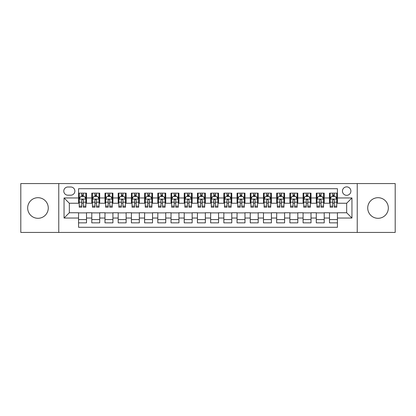 <?xml version="1.0" encoding="UTF-8"?>
<svg xmlns="http://www.w3.org/2000/svg" width="416" height="416" viewBox="0 0 416 416"><rect width="100%" height="100%" fill="white"/><g stroke="black" fill="none" stroke-linecap="round" stroke-linejoin="round"><path stroke-width="0.62" d="M378.03 197.699A10.301 10.301 0 0 0 367.728 208A10.301 10.301 0 0 0 378.03 218.301A10.301 10.301 0 0 0 388.331 208A10.301 10.301 0 0 0 378.03 197.699M37.97 197.699A10.301 10.301 0 0 0 27.669 208A10.301 10.301 0 0 0 37.97 218.301A10.301 10.301 0 0 0 48.272 208A10.301 10.301 0 0 0 37.97 197.699M346.668 186.872A4.228 4.228 0 0 0 342.441 191.095A4.228 4.228 0 0 0 346.668 195.322A4.228 4.228 0 0 0 350.891 191.095A4.228 4.228 0 0 0 346.668 186.872M357.23 232.43L395.2 232.43L395.2 183.57L357.23 183.57L357.23 232.43L58.77 232.43L58.77 183.57L20.8 183.57L20.8 232.43L58.77 232.43M337.423 193.144L329.498 193.144L329.498 197.964L324.215 197.964L324.215 203.247L329.498 203.247L329.498 197.964M324.215 197.964L324.215 193.144L316.29 193.144L316.29 197.964L311.012 197.964L311.012 203.247L316.29 203.247L316.29 197.964M311.012 197.964L311.012 193.144L303.087 193.144L303.087 197.964L297.804 197.964L297.804 203.247L303.087 203.247L303.087 197.964M297.804 197.964L297.804 193.144L289.879 193.144L289.879 197.964L284.596 197.964L284.596 203.247L289.879 203.247L289.879 197.964M284.596 197.964L284.596 193.144L276.671 193.144L276.671 197.964L271.388 197.964L271.388 203.247L276.671 203.247L276.671 197.964M271.388 197.964L271.388 193.144L263.468 193.144L263.468 197.964L258.185 197.964L258.185 203.247L263.468 203.247L263.468 197.964M258.185 197.964L258.185 193.144L250.26 193.144L250.26 197.964L244.977 197.964L244.977 203.247L250.26 203.247L250.26 197.964M244.977 197.964L244.977 193.144L237.052 193.144L237.052 197.964L231.769 197.964L231.769 203.247L237.052 203.247L237.052 197.964M231.769 197.964L231.769 193.144L223.85 193.144L223.85 197.964L218.566 197.964L218.566 203.247L223.85 203.247L223.85 197.964M218.566 197.964L218.566 193.144L210.642 193.144L210.642 197.964L205.358 197.964L205.358 203.247L210.642 203.247L210.642 197.964M205.358 197.964L205.358 193.144L197.434 193.144L197.434 197.964L192.15 197.964L192.15 203.247L197.434 203.247L197.434 197.964M192.15 197.964L192.15 193.144L184.231 193.144L184.231 197.964L178.948 197.964L178.948 203.247L184.231 203.247L184.231 197.964M178.948 197.964L178.948 193.144L171.023 193.144L171.023 197.964L165.74 197.964L165.74 203.247L171.023 203.247L171.023 197.964M165.74 197.964L165.74 193.144L157.815 193.144L157.815 197.964L152.532 197.964L152.532 203.247L157.815 203.247L157.815 197.964M152.532 197.964L152.532 193.144L144.612 193.144L144.612 197.964L139.329 197.964L139.329 203.247L144.612 203.247L144.612 197.964M139.329 197.964L139.329 193.144L131.404 193.144L131.404 197.964L126.121 197.964L126.121 203.247L131.404 203.247L131.404 197.964M126.121 197.964L126.121 193.144L118.196 193.144L118.196 197.964L112.913 197.964L112.913 203.247L118.196 203.247L118.196 197.964M112.913 197.964L112.913 193.144L104.988 193.144L104.988 197.964L99.71 197.964L99.71 203.247L104.988 203.247L104.988 197.964M99.71 197.964L99.71 193.144L91.785 193.144L91.785 203.247L86.502 203.247L86.502 193.144L78.577 193.144M78.577 222.856L86.502 222.856L86.502 212.753L91.785 212.753L91.785 222.856L99.71 222.856L99.71 212.753L104.988 212.753L104.988 218.036L99.71 218.036M104.988 218.036L104.988 222.856L112.913 222.856L112.913 212.753L118.196 212.753L118.196 218.036L112.913 218.036M118.196 218.036L118.196 222.856L126.121 222.856L126.121 212.753L131.404 212.753L131.404 218.036L126.121 218.036M131.404 218.036L131.404 222.856L139.329 222.856L139.329 212.753L144.612 212.753L144.612 218.036L139.329 218.036M144.612 218.036L144.612 222.856L152.532 222.856L152.532 212.753L157.815 212.753L157.815 218.036L152.532 218.036M157.815 218.036L157.815 222.856L165.74 222.856L165.74 212.753L171.023 212.753L171.023 218.036L165.74 218.036M171.023 218.036L171.023 222.856L178.948 222.856L178.948 212.753L184.231 212.753L184.231 218.036L178.948 218.036M184.231 218.036L184.231 222.856L192.15 222.856L192.15 212.753L197.434 212.753L197.434 218.036L192.15 218.036M197.434 218.036L197.434 222.856L205.358 222.856L205.358 212.753L210.642 212.753L210.642 218.036L205.358 218.036M210.642 218.036L210.642 222.856L218.566 222.856L218.566 212.753L223.85 212.753L223.85 218.036L218.566 218.036M223.85 218.036L223.85 222.856L231.769 222.856L231.769 212.753L237.052 212.753L237.052 218.036L231.769 218.036M237.052 218.036L237.052 222.856L244.977 222.856L244.977 212.753L250.26 212.753L250.26 218.036L244.977 218.036M250.26 218.036L250.26 222.856L258.185 222.856L258.185 212.753L263.468 212.753L263.468 218.036L258.185 218.036M263.468 218.036L263.468 222.856L271.388 222.856L271.388 212.753L276.671 212.753L276.671 218.036L271.388 218.036M276.671 218.036L276.671 222.856L284.596 222.856L284.596 212.753L289.879 212.753L289.879 218.036L284.596 218.036M289.879 218.036L289.879 222.856L297.804 222.856L297.804 212.753L303.087 212.753L303.087 218.036L297.804 218.036M303.087 218.036L303.087 222.856L311.012 222.856L311.012 212.753L316.29 212.753L316.29 218.036L311.012 218.036M316.29 218.036L316.29 222.856L324.215 222.856L324.215 212.753L329.498 212.753L329.498 218.036L324.215 218.036M67.881 195.192L70.788 195.192A4.092 4.092 0 0 0 74.88 191.095A4.092 4.092 0 0 0 70.788 187.002L67.881 187.002A4.092 4.092 0 0 0 63.788 191.095A4.092 4.092 0 0 0 67.881 195.192M357.23 183.57L58.77 183.57M337.423 197.964L337.423 188.718L78.577 188.718L78.577 203.247L69.332 203.247L69.332 212.753L78.577 212.753L78.577 227.282L337.423 227.282L337.423 212.753L346.668 212.753L346.668 203.247L337.423 203.247L337.423 197.964L351.952 197.964L351.952 218.036L337.423 218.036M78.577 218.036L64.048 218.036L64.048 197.964L78.577 197.964M329.498 218.036L329.498 222.856L337.423 222.856M78.577 196.446L79.238 196.446M81.749 196.446L83.33 196.446M85.842 196.446L86.502 196.446M78.577 203.112L79.238 203.112M81.749 203.112L83.33 203.112M85.842 203.112L86.502 203.112M78.577 212.888L86.502 212.888M78.577 219.554L86.502 219.554M91.785 203.112L92.446 203.112M94.952 203.112L96.538 203.112M99.05 203.112L99.71 203.112M91.785 196.446L92.446 196.446M94.952 196.446L96.538 196.446M99.05 196.446L99.71 196.446M91.785 212.888L99.71 212.888M91.785 219.554L99.71 219.554M104.988 212.888L112.913 212.888M104.988 219.554L112.913 219.554M104.988 196.446L105.648 196.446M108.16 196.446L109.746 196.446M112.252 196.446L112.913 196.446M104.988 203.112L105.648 203.112M108.16 203.112L109.746 203.112M112.252 203.112L112.913 203.112M118.196 212.888L126.121 212.888M118.196 219.554L126.121 219.554M118.196 196.446L118.856 196.446M121.368 196.446L122.949 196.446M125.46 196.446L126.121 196.446M118.196 203.112L118.856 203.112M121.368 203.112L122.949 203.112M125.46 203.112L126.121 203.112M131.404 212.888L139.329 212.888M131.404 219.554L139.329 219.554M131.404 196.446L132.064 196.446M134.571 196.446L136.157 196.446M138.668 196.446L139.329 196.446M131.404 203.112L132.064 203.112M134.571 203.112L136.157 203.112M138.668 203.112L139.329 203.112M144.612 212.888L152.532 212.888M144.612 219.554L152.532 219.554M144.612 196.446L145.272 196.446M147.779 196.446L149.365 196.446M151.871 196.446L152.532 196.446M144.612 203.112L145.272 203.112M147.779 203.112L149.365 203.112M151.871 203.112L152.532 203.112M157.815 212.888L165.74 212.888M157.815 219.554L165.74 219.554M157.815 196.446L158.475 196.446M160.987 196.446L162.568 196.446M165.079 196.446L165.74 196.446M157.815 203.112L158.475 203.112M160.987 203.112L162.568 203.112M165.079 203.112L165.74 203.112M171.023 212.888L178.948 212.888M171.023 219.554L178.948 219.554M171.023 196.446L171.683 196.446M174.19 196.446L175.776 196.446M178.287 196.446L178.948 196.446M171.023 203.112L171.683 203.112M174.19 203.112L175.776 203.112M178.287 203.112L178.948 203.112M184.231 212.888L192.15 212.888M184.231 219.554L192.15 219.554M184.231 196.446L184.891 196.446M187.398 196.446L188.984 196.446M191.49 196.446L192.15 196.446M184.231 203.112L184.891 203.112M187.398 203.112L188.984 203.112M191.49 203.112L192.15 203.112M197.434 212.888L205.358 212.888M197.434 219.554L205.358 219.554M197.434 196.446L198.094 196.446M200.606 196.446L202.192 196.446M204.698 196.446L205.358 196.446M197.434 203.112L198.094 203.112M200.606 203.112L202.192 203.112M204.698 203.112L205.358 203.112M210.642 212.888L218.566 212.888M210.642 219.554L218.566 219.554M210.642 196.446L211.302 196.446M213.808 196.446L215.394 196.446M217.906 196.446L218.566 196.446M210.642 203.112L211.302 203.112M213.808 203.112L215.394 203.112M217.906 203.112L218.566 203.112M223.85 212.888L231.769 212.888M223.85 219.554L231.769 219.554M223.85 196.446L224.51 196.446M227.016 196.446L228.602 196.446M231.109 196.446L231.769 196.446M223.85 203.112L224.51 203.112M227.016 203.112L228.602 203.112M231.109 203.112L231.769 203.112M237.052 212.888L244.977 212.888M237.052 219.554L244.977 219.554M237.052 196.446L237.713 196.446M240.224 196.446L241.81 196.446M244.317 196.446L244.977 196.446M237.052 203.112L237.713 203.112M240.224 203.112L241.81 203.112M244.317 203.112L244.977 203.112M250.26 212.888L258.185 212.888M250.26 219.554L258.185 219.554M250.26 196.446L250.921 196.446M253.432 196.446L255.013 196.446M257.525 196.446L258.185 196.446M250.26 203.112L250.921 203.112M253.432 203.112L255.013 203.112M257.525 203.112L258.185 203.112M263.468 212.888L271.388 212.888M263.468 219.554L271.388 219.554M263.468 196.446L264.129 196.446M266.635 196.446L268.221 196.446M270.728 196.446L271.388 196.446M263.468 203.112L264.129 203.112M266.635 203.112L268.221 203.112M270.728 203.112L271.388 203.112M276.671 212.888L284.596 212.888M276.671 219.554L284.596 219.554M276.671 196.446L277.332 196.446M279.843 196.446L281.429 196.446M283.936 196.446L284.596 196.446M276.671 203.112L277.332 203.112M279.843 203.112L281.429 203.112M283.936 203.112L284.596 203.112M289.879 212.888L297.804 212.888M289.879 219.554L297.804 219.554M289.879 196.446L290.54 196.446M293.051 196.446L294.632 196.446M297.144 196.446L297.804 196.446M289.879 203.112L290.54 203.112M293.051 203.112L294.632 203.112M297.144 203.112L297.804 203.112M303.087 212.888L311.012 212.888M303.087 219.554L311.012 219.554M303.087 196.446L303.748 196.446M306.254 196.446L307.84 196.446M310.352 196.446L311.012 196.446M303.087 203.112L303.748 203.112M306.254 203.112L307.84 203.112M310.352 203.112L311.012 203.112M316.29 212.888L324.215 212.888M316.29 219.554L324.215 219.554M316.29 196.446L316.95 196.446M319.462 196.446L321.048 196.446M323.554 196.446L324.215 196.446M316.29 203.112L316.95 203.112M319.462 203.112L321.048 203.112M323.554 203.112L324.215 203.112M329.498 212.888L337.423 212.888M329.498 219.554L337.423 219.554M329.498 196.446L330.158 196.446M332.67 196.446L334.251 196.446M336.762 196.446L337.423 196.446M329.498 203.112L330.158 203.112M332.67 203.112L334.251 203.112M336.762 203.112L337.423 203.112M69.332 203.247L64.048 197.964M69.332 212.753L64.048 218.036M351.952 197.964L346.668 203.247M351.952 218.036L346.668 212.753M83.33 194.86L81.749 194.86M85.842 206.133L83.33 206.133L83.33 207.21L85.842 207.21L85.842 199.15L84.521 196.508L80.558 196.508L79.238 199.15L79.238 207.21L81.749 207.21L81.749 206.133L79.238 206.133M79.238 199.15L79.238 193.144M85.842 199.15L85.842 193.144M81.749 196.508L81.749 193.144M83.33 193.144L83.33 196.508M83.33 206.133L83.33 200.143C82.805 199.124 82.274 199.124 81.749 200.143L81.749 206.133M96.538 194.86L94.952 194.86M99.05 206.133L96.538 206.133L96.538 207.21L99.05 207.21L99.05 199.15L97.729 196.508L93.766 196.508L92.446 199.15L92.446 207.21L94.952 207.21L94.952 206.133L92.446 206.133M92.446 199.15L92.446 193.144M99.05 199.15L99.05 193.144M94.952 196.508L94.952 193.144M96.538 193.144L96.538 196.508M96.538 206.133L96.538 200.143C96.013 199.124 95.482 199.124 94.952 200.143L94.952 206.133M109.746 194.86L108.16 194.86M112.252 206.133L109.746 206.133L109.746 207.21L112.252 207.21L112.252 199.15L110.932 196.508L106.969 196.508L105.648 199.15L105.648 207.21L108.16 207.21L108.16 206.133L105.648 206.133M105.648 199.15L105.648 193.144M112.252 199.15L112.252 193.144M108.16 196.508L108.16 193.144M109.746 193.144L109.746 196.508M109.746 206.133L109.746 200.143C109.216 199.124 108.69 199.124 108.16 200.143L108.16 206.133M122.949 194.86L121.368 194.86M125.46 206.133L122.949 206.133L122.949 207.21L125.46 207.21L125.46 199.15L124.14 196.508L120.177 196.508L118.856 199.15L118.856 207.21L121.368 207.21L121.368 206.133L118.856 206.133M118.856 199.15L118.856 193.144M125.46 199.15L125.46 193.144M121.368 196.508L121.368 193.144M122.949 193.144L122.949 196.508M122.949 206.133L122.949 200.143C122.424 199.124 121.893 199.124 121.368 200.143L121.368 206.133M136.157 194.86L134.571 194.86M138.668 206.133L136.157 206.133L136.157 207.21L138.668 207.21L138.668 199.15L137.348 196.508L133.385 196.508L132.064 199.15L132.064 207.21L134.571 207.21L134.571 206.133L132.064 206.133M132.064 199.15L132.064 193.144M138.668 199.15L138.668 193.144M134.571 196.508L134.571 193.144M136.157 193.144L136.157 196.508M136.157 206.133L136.157 200.143C135.632 199.124 135.101 199.124 134.571 200.143L134.571 206.133M149.365 194.86L147.779 194.86M151.871 206.133L149.365 206.133L149.365 207.21L151.871 207.21L151.871 199.15L150.55 196.508L146.588 196.508L145.272 199.15L145.272 207.21L147.779 207.21L147.779 206.133L145.272 206.133M145.272 199.15L145.272 193.144M151.871 199.15L151.871 193.144M147.779 196.508L147.779 193.144M149.365 193.144L149.365 196.508M149.365 206.133L149.365 200.143C148.834 199.124 148.309 199.124 147.779 200.143L147.779 206.133M162.568 194.86L160.987 194.86M165.079 206.133L162.568 206.133L162.568 207.21L165.079 207.21L165.079 199.15L163.758 196.508L159.796 196.508L158.475 199.15L158.475 207.21L160.987 207.21L160.987 206.133L158.475 206.133M158.475 199.15L158.475 193.144M165.079 199.15L165.079 193.144M160.987 196.508L160.987 193.144M162.568 193.144L162.568 196.508M162.568 206.133L162.568 200.143C162.042 199.124 161.512 199.124 160.987 200.143L160.987 206.133M175.776 194.86L174.19 194.86M178.287 206.133L175.776 206.133L175.776 207.21L178.287 207.21L178.287 199.15L176.966 196.508L173.004 196.508L171.683 199.15L171.683 207.21L174.19 207.21L174.19 206.133L171.683 206.133M171.683 199.15L171.683 193.144M178.287 199.15L178.287 193.144M174.19 196.508L174.19 193.144M175.776 193.144L175.776 196.508M175.776 206.133L175.776 200.143C175.25 199.124 174.72 199.124 174.19 200.143L174.19 206.133M188.984 194.86L187.398 194.86M191.49 206.133L188.984 206.133L188.984 207.21L191.49 207.21L191.49 199.15L190.169 196.508L186.212 196.508L184.891 199.15L184.891 207.21L187.398 207.21L187.398 206.133L184.891 206.133M184.891 199.15L184.891 193.144M191.49 199.15L191.49 193.144M187.398 196.508L187.398 193.144M188.984 193.144L188.984 196.508M188.984 206.133L188.984 200.143C188.453 199.124 187.928 199.124 187.398 200.143L187.398 206.133M202.192 194.86L200.606 194.86M204.698 206.133L202.192 206.133L202.192 207.21L204.698 207.21L204.698 199.15L203.377 196.508L199.415 196.508L198.094 199.15L198.094 207.21L200.606 207.21L200.606 206.133L198.094 206.133M198.094 199.15L198.094 193.144M204.698 199.15L204.698 193.144M200.606 196.508L200.606 193.144M202.192 193.144L202.192 196.508M202.192 206.133L202.192 200.143C201.661 199.124 201.136 199.124 200.606 200.143L200.606 206.133M215.394 194.86L213.808 194.86M217.906 206.133L215.394 206.133L215.394 207.21L217.906 207.21L217.906 199.15L216.585 196.508L212.623 196.508L211.302 199.15L211.302 207.21L213.808 207.21L213.808 206.133L211.302 206.133M211.302 199.15L211.302 193.144M217.906 199.15L217.906 193.144M213.808 196.508L213.808 193.144M215.394 193.144L215.394 196.508M215.394 206.133L215.394 200.143C214.869 199.124 214.339 199.124 213.808 200.143L213.808 206.133M228.602 194.86L227.016 194.86M231.109 206.133L228.602 206.133L228.602 207.21L231.109 207.21L231.109 199.15L229.788 196.508L225.831 196.508L224.51 199.15L224.51 207.21L227.016 207.21L227.016 206.133L224.51 206.133M224.51 199.15L224.51 193.144M231.109 199.15L231.109 193.144M227.016 196.508L227.016 193.144M228.602 193.144L228.602 196.508M228.602 206.133L228.602 200.143C228.072 199.124 227.547 199.124 227.016 200.143L227.016 206.133M241.81 194.86L240.224 194.86M244.317 206.133L241.81 206.133L241.81 207.21L244.317 207.21L244.317 199.15L242.996 196.508L239.034 196.508L237.713 199.15L237.713 207.21L240.224 207.21L240.224 206.133L237.713 206.133M237.713 199.15L237.713 193.144M244.317 199.15L244.317 193.144M240.224 196.508L240.224 193.144M241.81 193.144L241.81 196.508M241.81 206.133L241.81 200.143C241.28 199.124 240.755 199.124 240.224 200.143L240.224 206.133M255.013 194.86L253.432 194.86M257.525 206.133L255.013 206.133L255.013 207.21L257.525 207.21L257.525 199.15L256.204 196.508L252.242 196.508L250.921 199.15L250.921 207.21L253.432 207.21L253.432 206.133L250.921 206.133M250.921 199.15L250.921 193.144M257.525 199.15L257.525 193.144M253.432 196.508L253.432 193.144M255.013 193.144L255.013 196.508M255.013 206.133L255.013 200.143C254.488 199.124 253.958 199.124 253.432 200.143L253.432 206.133M268.221 194.86L266.635 194.86M270.728 206.133L268.221 206.133L268.221 207.21L270.728 207.21L270.728 199.15L269.412 196.508L265.45 196.508L264.129 199.15L264.129 207.21L266.635 207.21L266.635 206.133L264.129 206.133M264.129 199.15L264.129 193.144M270.728 199.15L270.728 193.144M266.635 196.508L266.635 193.144M268.221 193.144L268.221 196.508M268.221 206.133L268.221 200.143C267.696 199.124 267.166 199.124 266.635 200.143L266.635 206.133M281.429 194.86L279.843 194.86M283.936 206.133L281.429 206.133L281.429 207.21L283.936 207.21L283.936 199.15L282.615 196.508L278.652 196.508L277.332 199.15L277.332 207.21L279.843 207.21L279.843 206.133L277.332 206.133M277.332 199.15L277.332 193.144M283.936 199.15L283.936 193.144M279.843 196.508L279.843 193.144M281.429 193.144L281.429 196.508M281.429 206.133L281.429 200.143C280.899 199.124 280.374 199.124 279.843 200.143L279.843 206.133M294.632 194.86L293.051 194.86M297.144 206.133L294.632 206.133L294.632 207.21L297.144 207.21L297.144 199.15L295.823 196.508L291.86 196.508L290.54 199.15L290.54 207.21L293.051 207.21L293.051 206.133L290.54 206.133M290.54 199.15L290.54 193.144M297.144 199.15L297.144 193.144M293.051 196.508L293.051 193.144M294.632 193.144L294.632 196.508M294.632 206.133L294.632 200.143C294.107 199.124 293.576 199.124 293.051 200.143L293.051 206.133M307.84 194.86L306.254 194.86M310.352 206.133L307.84 206.133L307.84 207.21L310.352 207.21L310.352 199.15L309.031 196.508L305.068 196.508L303.748 199.15L303.748 207.21L306.254 207.21L306.254 206.133L303.748 206.133M303.748 199.15L303.748 193.144M310.352 199.15L310.352 193.144M306.254 196.508L306.254 193.144M307.84 193.144L307.84 196.508M307.84 206.133L307.84 200.143C307.315 199.124 306.784 199.124 306.254 200.143L306.254 206.133M321.048 194.86L319.462 194.86M323.554 206.133L321.048 206.133L321.048 207.21L323.554 207.21L323.554 199.15L322.234 196.508L318.271 196.508L316.95 199.15L316.95 207.21L319.462 207.21L319.462 206.133L316.95 206.133M316.95 199.15L316.95 193.144M323.554 199.15L323.554 193.144M319.462 196.508L319.462 193.144M321.048 193.144L321.048 196.508M321.048 206.133L321.048 200.143C320.518 199.124 319.992 199.124 319.462 200.143L319.462 206.133M334.251 194.86L332.67 194.86M336.762 206.133L334.251 206.133L334.251 207.21L336.762 207.21L336.762 199.15L335.442 196.508L331.479 196.508L330.158 199.15L330.158 207.21L332.67 207.21L332.67 206.133L330.158 206.133M330.158 199.15L330.158 193.144M336.762 199.15L336.762 193.144M332.67 196.508L332.67 193.144M334.251 193.144L334.251 196.508M334.251 206.133L334.251 200.143C333.726 199.124 333.195 199.124 332.67 200.143L332.67 206.133M91.785 218.036L86.502 218.036M91.785 197.964L86.502 197.964M85.81 199.087L79.269 199.087M79.238 197.236L80.194 197.236M84.885 197.236L85.842 197.236M81.749 202.212L79.238 202.212M85.842 202.212L83.33 202.212M83.33 195.702L81.749 195.702M99.013 199.087L92.477 199.087M92.446 197.236L93.402 197.236M98.093 197.236L99.05 197.236M94.952 202.212L92.446 202.212M99.05 202.212L96.538 202.212M96.538 195.702L94.952 195.702M112.221 199.087L105.685 199.087M105.648 197.236L106.61 197.236M111.296 197.236L112.252 197.236M108.16 202.212L105.648 202.212M112.252 202.212L109.746 202.212M109.746 195.702L108.16 195.702M125.429 199.087L118.888 199.087M118.856 197.236L119.813 197.236M124.504 197.236L125.46 197.236M121.368 202.212L118.856 202.212M125.46 202.212L122.949 202.212M122.949 195.702L121.368 195.702M138.632 199.087L132.096 199.087M132.064 197.236L133.021 197.236M137.712 197.236L138.668 197.236M134.571 202.212L132.064 202.212M138.668 202.212L136.157 202.212M136.157 195.702L134.571 195.702M151.84 199.087L145.304 199.087M145.272 197.236L146.229 197.236M150.914 197.236L151.871 197.236M147.779 202.212L145.272 202.212M151.871 202.212L149.365 202.212M149.365 195.702L147.779 195.702M165.048 199.087L158.512 199.087M158.475 197.236L159.432 197.236M164.122 197.236L165.079 197.236M160.987 202.212L158.475 202.212M165.079 202.212L162.568 202.212M162.568 195.702L160.987 195.702M178.251 199.087L171.714 199.087M171.683 197.236L172.64 197.236M177.33 197.236L178.287 197.236M174.19 202.212L171.683 202.212M178.287 202.212L175.776 202.212M175.776 195.702L174.19 195.702M191.459 199.087L184.922 199.087M184.891 197.236L185.848 197.236M190.533 197.236L191.49 197.236M187.398 202.212L184.891 202.212M191.49 202.212L188.984 202.212M188.984 195.702L187.398 195.702M204.667 199.087L198.13 199.087M198.094 197.236L199.051 197.236M203.741 197.236L204.698 197.236M200.606 202.212L198.094 202.212M204.698 202.212L202.192 202.212M202.192 195.702L200.606 195.702M217.87 199.087L211.333 199.087M211.302 197.236L212.259 197.236M216.949 197.236L217.906 197.236M213.808 202.212L211.302 202.212M217.906 202.212L215.394 202.212M215.394 195.702L213.808 195.702M231.078 199.087L224.541 199.087M224.51 197.236L225.467 197.236M230.152 197.236L231.109 197.236M227.016 202.212L224.51 202.212M231.109 202.212L228.602 202.212M228.602 195.702L227.016 195.702M244.286 199.087L237.749 199.087M237.713 197.236L238.67 197.236M243.36 197.236L244.317 197.236M240.224 202.212L237.713 202.212M244.317 202.212L241.81 202.212M241.81 195.702L240.224 195.702M257.488 199.087L250.952 199.087M250.921 197.236L251.878 197.236M256.568 197.236L257.525 197.236M253.432 202.212L250.921 202.212M257.525 202.212L255.013 202.212M255.013 195.702L253.432 195.702M270.696 199.087L264.16 199.087M264.129 197.236L265.086 197.236M269.771 197.236L270.728 197.236M266.635 202.212L264.129 202.212M270.728 202.212L268.221 202.212M268.221 195.702L266.635 195.702M283.904 199.087L277.368 199.087M277.332 197.236L278.288 197.236M282.979 197.236L283.936 197.236M279.843 202.212L277.332 202.212M283.936 202.212L281.429 202.212M281.429 195.702L279.843 195.702M297.112 199.087L290.571 199.087M290.54 197.236L291.496 197.236M296.187 197.236L297.144 197.236M293.051 202.212L290.54 202.212M297.144 202.212L294.632 202.212M294.632 195.702L293.051 195.702M310.315 199.087L303.779 199.087M303.748 197.236L304.704 197.236M309.39 197.236L310.352 197.236M306.254 202.212L303.748 202.212M310.352 202.212L307.84 202.212M307.84 195.702L306.254 195.702M323.523 199.087L316.987 199.087M316.95 197.236L317.907 197.236M322.598 197.236L323.554 197.236M319.462 202.212L316.95 202.212M323.554 202.212L321.048 202.212M321.048 195.702L319.462 195.702M336.731 199.087L330.19 199.087M330.158 197.236L331.115 197.236M335.806 197.236L336.762 197.236M332.67 202.212L330.158 202.212M336.762 202.212L334.251 202.212M334.251 195.702L332.67 195.702"/></g></svg>
